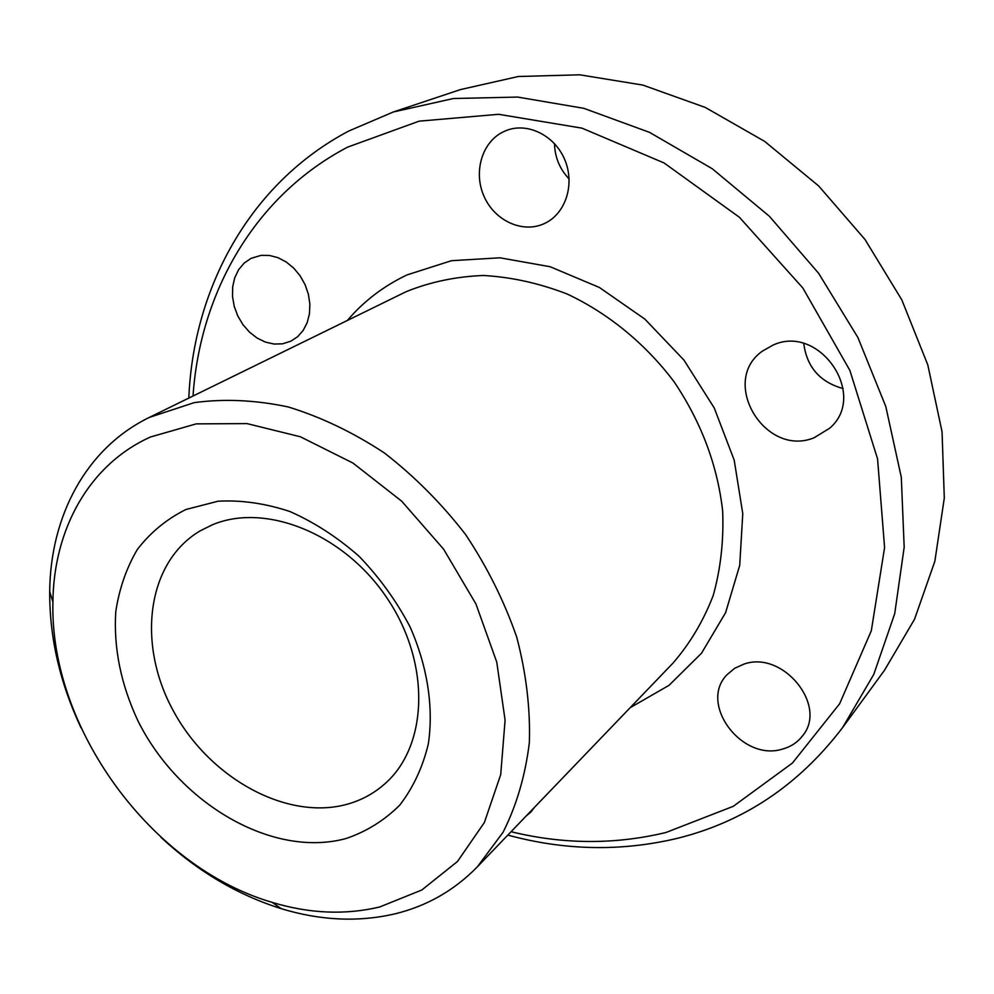 <?xml version="1.0" encoding="UTF-8"?>
<svg xmlns="http://www.w3.org/2000/svg" width="994" height="994" viewBox="0 0 994 994"><rect width="100%" height="100%" fill="white"/><g stroke="black" fill="none" stroke-linecap="round" stroke-linejoin="round"><path stroke-width="1.49" d="M379.72 906.975L421.816 889.99L457.439 861.537L484.364 822.535L500.715 774.624L505.089 720.153L496.764 662.116L475.915 603.917L443.597 549.16L401.725 501.224L352.945 463.042L300.312 436.751L247.059 423.606L196.228 423.866L150.541 436.975C89 464.596 53.601 529.317 52.918 602.053C49.638 727.881 151.287 867.141 272.132 902.366C309.358 913.648 345.216 915.188 379.72 906.975M80.974 727.707C59.876 682.791 49.451 637.378 49.7 591.467C50.383 515.961 86.192 448.145 149.262 417.443L194.277 402.62C224.234 398.594 255.545 400.035 288.223 406.944C321.099 417.045 353.143 432.39 384.38 452.966C414.473 476.288 441.535 503.461 465.565 534.499C487.284 567.164 504.356 601.432 516.768 637.291C526.199 673.311 530.398 708.411 529.355 742.58C525.341 775.519 516.582 805.413 503.076 832.264L477.319 866.867C454.345 890.351 427.035 905.981 395.376 913.747C358.672 922.345 320.627 920.643 281.24 908.665C237.429 894.911 197.346 871.142 161.003 837.346M511.065 831.717C563.349 844.478 614.975 844.738 665.955 832.5L733.286 806.308L792.429 763.044L839.632 703.764L871.316 630.755L884.585 547.557L877.565 458.905L849.87 370.389L802.829 287.974L739.424 217.288L664.067 162.954L581.975 128.151L498.603 114.298L419.083 121.169L347.701 147.1C254.663 195.756 199.956 292.646 193.022 396.022M188.823 398.072C193.308 288.036 249.767 183.343 348.72 131.046L393.301 111.987L453.426 98.518L517.638 97.077L583.789 108.321L649.504 132.351L712.213 168.707L769.368 216.257L818.621 273.3L857.934 337.587L885.803 406.521L901.309 477.331L904.18 547.234L894.712 613.671L873.776 674.379L842.626 727.546C798.803 785.098 743.524 822.075 676.79 838.476C620.952 851.647 564.642 850.516 507.822 835.097M842.626 727.546L884.449 670.354L914.517 619.287L934.857 561.275L944.3 498.069L942.051 431.794L927.8 364.885L901.831 299.902L864.979 239.455L818.634 185.928L764.672 141.397L705.28 107.439L642.857 85.086L579.775 74.811L518.321 76.501L460.52 89.572L393.301 111.987M346.31 838.451C272.53 858.754 178.721 803.413 137.768 720.476C120.908 684.257 113.552 648.088 115.726 611.993C119.143 588.995 126.35 568.146 137.346 549.458C150.417 532.461 166.594 519.141 185.903 509.512L217.972 501.224C241.231 499.92 265.212 503.349 289.913 511.525C314.427 522.372 337.525 537.332 359.194 556.404C379.422 577.439 396.345 600.861 409.95 626.655C427.495 666.229 433.782 707.293 428.315 744.034C422.624 767.48 413.082 787.869 399.675 805.215C384.392 820.41 366.6 831.481 346.31 838.451M212.356 524.807L200.129 530.871C146.354 562.654 136.625 644.808 173.776 711.679C210.33 778.824 287.751 821.379 348.124 803.984C361.903 799.996 374.129 793.287 384.79 783.856C427.992 746.32 431.011 663.942 387.747 599.158C344.943 534.101 265.845 502.156 212.356 524.807M251.035 258.365L244.151 263.112L238.635 269.672L234.746 277.724L232.683 286.831L232.509 296.547L234.249 306.413L237.777 315.93L242.946 324.653L249.494 332.145L257.111 338.059L265.41 342.098L274.021 344.048L282.507 343.825L290.894 341.178L297.666 336.68L303.195 330.406L307.196 322.628L309.457 313.731L309.867 304.127L308.401 294.299L305.108 284.706L300.151 275.847L293.777 268.156L286.284 262.018L278.072 257.707L269.536 255.458L261.099 255.359L251.035 258.365M502.902 132.016C481.543 142.577 473.144 172.956 484.302 196.949C495.149 221.09 523.006 233.627 544.389 223.551L545.11 223.203C565.698 213.375 575.079 184.263 564.865 159.959C554.925 135.532 527.727 122.013 506.368 130.487L502.902 132.016M554.478 143.596C554.888 157.363 559.771 169.142 569.127 178.945M773.245 344.993L762.299 351.193C719.184 381.634 765.119 457.961 814.161 437.733L829.617 428.252C868.383 395.562 819.764 323.646 773.245 344.993M803.773 343.601C806.879 367.146 820.013 382.143 843.16 388.592M744.034 664.091L734.653 668.291L727.024 674.715C698.297 703.665 741.859 762.038 782.539 749.078C790.727 746.829 797.312 742.518 802.295 736.132C828.387 706.063 782.999 650.051 744.034 664.091M526.261 815.9L530.871 812.048L534.536 807.29M347.415 320.403C363.829 301.157 383.709 285.986 407.043 274.903L451.425 260.714L499.932 257.794L550.154 266.74L599.394 287.477L644.857 319.111L683.909 360.039L714.251 407.975L734.206 460.172L742.766 513.625L739.722 565.362L725.595 612.664L701.503 653.232L669.049 685.313L630.134 707.716M477.319 866.867L672.988 663.097C689.935 643.578 703.33 621.101 713.17 595.642C720.675 568.854 723.843 540.612 722.65 510.916C717.419 465.167 701.205 422.09 674.031 381.684C645.181 343.502 608.092 313.197 567.04 293.963C539.208 283.228 511.338 277.065 483.444 275.487C456.06 276.543 430.365 281.911 406.322 291.602L149.262 417.443M272.132 902.366L281.24 908.665M52.918 602.053L49.7 591.467"/></g></svg>
